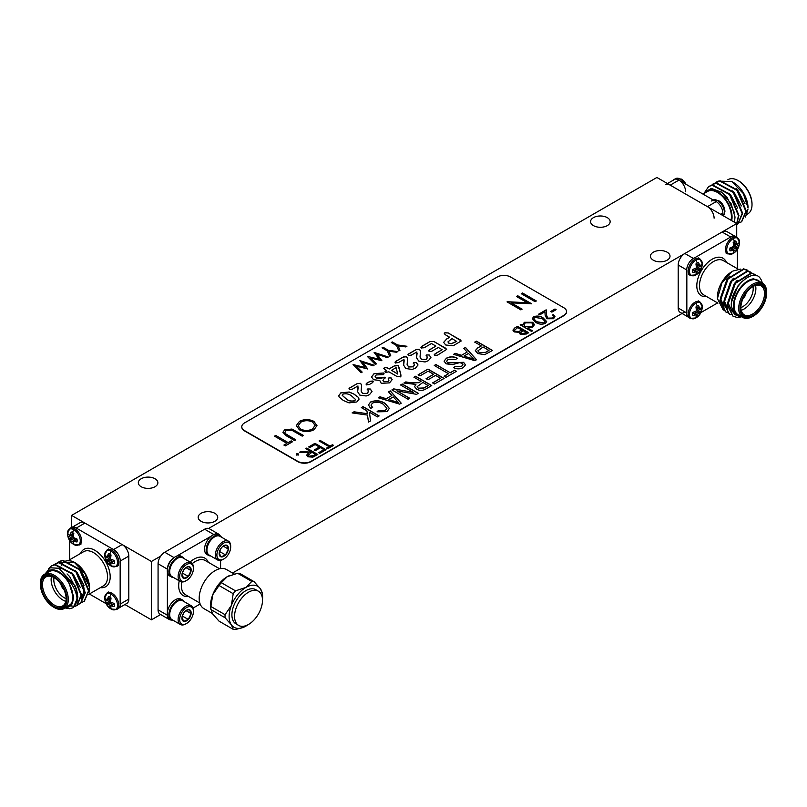 <?xml version="1.0" encoding="UTF-8"?>
<svg xmlns="http://www.w3.org/2000/svg" width="807" height="807" viewBox="0 0 807 807"><rect width="100%" height="100%" fill="white"/><g stroke="black" fill="none" stroke-linecap="round" stroke-linejoin="round"><path stroke-width="1.21" d="M667.147 252.198A9.785 5.649 0 0 0 656.484 250.967A9.785 5.649 0 0 0 650.452 256.192A9.785 5.649 0 0 0 653.317 260.187A9.785 5.649 0 0 0 663.979 261.407A9.785 5.649 0 0 0 670.012 256.192A9.785 5.649 0 0 0 667.147 252.198M607.288 217.638A9.785 5.649 0 0 0 596.625 216.407A9.785 5.649 0 0 0 590.593 221.632A9.785 5.649 0 0 0 593.458 225.627A9.785 5.649 0 0 0 604.12 226.848A9.785 5.649 0 0 0 610.153 221.632A9.785 5.649 0 0 0 607.288 217.638M214.874 513.313A9.785 5.649 0 0 0 204.211 512.092A9.785 5.649 0 0 0 198.179 517.307A9.785 5.649 0 0 0 201.044 521.302A9.785 5.649 0 0 0 211.696 522.522A9.785 5.649 0 0 0 217.739 517.307A9.785 5.649 0 0 0 214.874 513.313M155.015 478.753A9.785 5.649 0 0 0 144.352 477.532A9.785 5.649 0 0 0 138.32 482.747A9.785 5.649 0 0 0 141.185 486.742A9.785 5.649 0 0 0 151.837 487.963A9.785 5.649 0 0 0 157.879 482.747A9.785 5.649 0 0 0 155.015 478.753M124.914 604.534L151.423 619.837L160.643 614.51M208.62 528.444L736.72 223.549L656.908 177.469L71.611 515.391L151.423 561.47L151.423 619.837M71.611 515.391L71.611 527.354M232.527 573.01L684.84 311.865M736.72 223.549L736.72 237.046M151.423 561.47L160.734 556.094M291.912 429.052L303.442 435.427L302.201 436.153L292.003 430.323L286.142 430.645L284.851 432.421L285.496 433.722L295.806 439.845L294.565 440.561L286.192 435.73L282.914 432.249L284.659 429.869L291.912 429.052L303.311 435.508M275.732 435.427L288.17 442.609L291.186 440.864L292.608 441.691L285.325 445.888L283.903 445.071L286.919 443.325L274.491 436.153L275.732 435.427L288.17 442.609M550.727 311.472L554.994 309.01L556.124 309.666L551.867 312.127L550.727 311.472M547.771 318.129L552.422 318.039L553.521 316.576L552.432 315.083L553.431 314.508L555.014 316.677L553.511 318.725L546.864 318.755L545.129 315.164L544.937 311.855L539.782 314.831L538.642 314.175L546.178 309.827L546.47 314.962L547.771 318.281L552.422 318.039M535.656 322.296L532.277 318.674L533.659 316.727C537.19 315.537 540.367 315.951 543.192 317.948L546.672 321.569L545.31 323.456C541.759 324.666 538.541 324.283 535.656 322.296M514.614 328.046L517.61 326.321L528.696 332.716L526.537 333.967L520.263 334.411L519.194 332.313L514.22 331.909L512.949 330.134L514.614 328.046L517.61 326.321M296.411 455.087L296.411 453.867L298.257 453.867L298.257 454.936L296.411 454.936L296.411 453.867L296.411 454.936M296.411 454.018L298.257 453.867L298.257 454.936M521.241 293.687L522.482 292.971L536.342 300.971L535.091 301.687L521.241 293.687M408.403 355.433L408.554 353.95L416.331 349.461L419.469 349.32L420.518 350.984L420.043 357.007L421.436 359.387L426.227 359.357L427.196 357.38L426.661 354.949L429.223 354.999L430.938 357.491L428.386 360.679L425.097 361.97L418.702 361.072L416.553 357.733L416.876 351.943L411.318 355.151L408.403 355.433L407.878 354.737M427.296 357.985L427.196 357.38M426.126 355.615L426.661 354.949L429.223 354.999M434.771 355.362L435.044 353.799L442.165 349.693L438.332 347.474L431.775 351.257L429.142 351.398L429.354 349.865L435.911 346.082L431.473 343.52L424.109 347.767L421.385 347.928L421.688 346.374L430.222 341.442L434.005 341.482L446.725 349.34L437.465 355.201L434.771 355.362L434.257 354.687M429.142 351.398L428.608 350.712M421.385 347.928L420.891 347.282M453.252 345.759L445.767 345.013L443.618 342.38L446.775 338.869L449.63 337.225L445.272 334.713L444.284 333.563L444.879 332.746L448.288 332.958L461.231 340.937L453.252 345.759M375.124 376.556L376.244 378.18L381.388 378.18L384.899 377.212L382.952 380.49L383.839 381.62L387.834 381.519L388.944 380.248L388.207 378.745L388.853 377.938L391.203 377.979L392.162 379.633L389.549 382.861L381.247 383.335L379.754 380.47L373.5 379.704L371.502 376.919L374.055 373.641L383.517 373.016L383.486 374.599L376.254 374.932L375.114 376.486L376.244 378.029L384.899 377.212L385.373 377.837M388.207 378.745L388.853 377.938L391.203 377.979M371.513 377L374.055 373.792L383.517 373.016L384.112 373.782M366.499 384.747L366.852 383.154L370.191 381.227L372.955 381.025L372.612 382.619L369.273 384.556L366.499 384.747L366.015 384.092M366.499 384.899L366.852 383.305L370.191 381.378L372.955 381.025L373.449 381.691M383.335 404.317C380.097 402.098 376.496 401.674 372.541 403.046L371.038 405.124L372.642 407.585L370.544 408.312L368.456 404.912L370.605 401.987C375.749 400.03 380.551 400.484 385.01 403.349L389.347 408.403L387.007 411.631L377.04 411.822L378.301 410.612L385.191 410.501L386.906 408.281L383.335 404.317M391.909 395.491L388.5 391.899L390.245 390.891L401.23 403.177L399.596 404.125L378.301 397.78L380.036 396.782L386.271 398.749L391.909 395.491L386.271 398.749M420.013 375.88L418.127 374.791L427.972 369.102L444.122 378.422L434.479 383.991L432.592 382.901L440.551 378.301L435.528 375.396L427.972 379.754L426.086 378.665L433.641 374.307L428.184 371.159L420.013 375.88M448.521 373.702L434.267 365.47L435.941 364.502L450.195 372.733L454.603 370.191L456.49 371.281L446.009 377.333L444.122 376.244L448.521 373.702L444.253 376.324M446.089 363.826L444.082 361.112L446.473 358.177C450.084 356.341 453.695 356.351 457.327 358.207L455.854 359.297L448.218 359.357L446.574 361.294L447.724 362.827L463.591 362.313L465.508 364.835L463.329 367.568C460.111 369.253 456.853 369.283 453.554 367.649L455.017 366.56L461.392 366.509L462.956 364.693L461.876 363.261L459.708 362.615L452.434 364.613L446.089 363.826M467.162 352.044L463.753 348.453L465.498 347.444L476.483 359.73L474.849 360.679L453.554 354.334L455.289 353.335L461.523 355.302L467.162 352.044L461.523 355.302M349.481 389.438L349.633 387.965L357.42 383.476L360.558 383.335L361.597 385L361.132 391.022L362.525 393.402L367.316 393.372L368.274 391.395L367.75 388.964L370.312 389.014L372.027 391.506L369.475 394.684L366.186 395.985L359.791 395.087L357.642 391.738L357.965 385.958L352.407 389.166L349.481 389.438L348.967 388.752M368.375 392L368.274 391.395M367.205 389.63L367.75 388.964L370.312 389.014M481.224 345.87L474.718 342.118L476.402 341.149L492.542 350.47L484.664 354.646L477.805 353.577L475.313 350.601L477.815 347.837L481.224 346.021L477.815 347.837M510.579 277.003A9.402 5.427 0 0 0 497.283 277.003L244.541 422.918A9.402 5.427 0 0 0 241.787 426.762A9.402 5.427 0 0 0 244.541 430.605L297.743 461.322A9.402 5.427 0 0 0 311.048 461.322L563.79 315.406A9.402 5.427 0 0 0 566.544 311.563A9.402 5.427 0 0 0 563.79 307.719L510.579 277.003M356.896 401.947L349.088 402.885L343.318 400.484L339.071 396.913L338.769 395.682L340.857 392.807L349.209 392.01L354.031 394.088L358.409 397.397L359.054 399.132L356.896 401.947M392.293 341.926L397.558 344.962L406.93 346.274L405.79 346.929L398.113 345.86L399.969 350.288L398.829 350.944L396.57 345.537L391.294 342.501L392.293 341.926L397.558 344.962M383.053 347.252L388.318 350.299L397.69 351.6L396.55 352.266L388.873 351.196L390.729 355.625L389.589 356.28L387.33 350.874L382.054 347.827L383.053 347.252L388.318 350.299M374.135 352.407L388.308 357.017L387.279 357.612L376.98 354.172L381.893 360.729L370.504 357.975L376.395 363.896L375.376 364.492L367.286 356.361L379.24 359.246L374.135 352.407M359.922 360.608L374.105 365.228L373.076 365.823L362.777 362.373L367.679 368.93L356.291 366.186L362.182 372.108L361.163 372.693L353.073 364.562L365.026 367.457L359.922 360.608M421.062 381.328L413.93 377.212L415.605 376.244L431.745 385.564L425.824 388.984C422.858 390.77 419.791 390.83 416.614 389.166L414.556 386.614L415.928 384.414L403.873 383.022L405.78 381.923L411.096 382.841L418.924 382.558L421.062 381.328L418.924 382.558M413.366 392.373L400.514 384.959L402.199 383.991L418.339 393.312L416.553 394.341L396.873 390.84L409.744 398.265L408.06 399.233L391.92 389.922L393.715 388.883L413.366 392.373L393.715 388.883M385.413 372.43L386.482 370.423L384.596 369.334L384.364 367.689L387.219 367.821L389.105 368.91L394.441 365.823L398.174 365.642L400.918 374.892L400.585 376.728L397.135 376.576L388.903 371.825L385.413 372.43L384.889 371.795M383.779 368.426L384.364 367.689L387.219 367.821M401.099 375.961L400.585 376.728M395.491 362.888L395.642 361.405L403.419 356.916L406.557 356.775L407.606 358.439L407.132 364.461L408.524 366.842L413.315 366.812L414.273 364.835L413.749 362.404L416.311 362.454L418.026 364.946L415.474 368.133L412.185 369.424L405.79 368.527L403.641 365.188L403.964 359.397L398.406 362.605L395.491 362.888L394.966 362.192M414.384 365.44L414.273 364.835M413.214 363.069L413.749 362.404L416.311 362.454M366.913 410.813L361.314 407.585L362.999 406.617L379.139 415.938L377.454 416.906L369.414 412.266L370.615 420.861L368.476 422.091L367.508 415.091L352.094 412.912L354.021 411.802L367.306 413.678L366.913 410.813M305.712 448.662L306.71 448.087L317.797 454.482L312.914 457.125L307.87 456.792L306.61 455.148L308.799 452.788L299.609 452.182L300.84 451.476L310.019 452.081L310.836 451.607L305.712 448.662M308.698 446.937L314.952 443.325L326.038 449.721L319.784 453.332L318.644 452.677L323.91 449.64L320.5 447.673L315.234 450.71L314.105 450.054L319.36 447.017L315.093 444.556L309.838 447.592L308.698 446.937M320.066 440.37L330.023 446.11L332.434 444.718L333.573 445.373L327.743 448.742L326.603 448.087L329.024 446.685L319.078 440.945L320.066 440.37L330.023 446.11M520.303 324.918L521.171 324.424L522.563 325.231L524.328 322.275L532.771 322.275L534.466 324.646L532.691 327.138L527.697 328.035L532.539 330.83L531.541 331.405L520.172 324.838L522.543 324.666M299.336 421.395C304.158 419.045 309 419.025 313.862 421.345L316.99 425.612L314.014 429.738C309.152 432.138 304.269 432.159 299.367 429.798L296.31 425.571L299.336 421.547C304.158 419.196 309 419.186 313.862 421.496L313.862 421.345M527.324 302.736L516.44 296.462L517.691 295.735L531.541 303.735L511.224 302.877L522.129 309.172L520.888 309.898L507.028 301.889L527.324 302.736L507.31 301.727M241.787 426.913A9.402 5.427 0 0 0 241.787 427.064A9.402 5.427 0 0 0 244.541 430.908L297.743 461.624A9.402 5.427 0 0 0 311.048 461.624L563.79 315.708A9.402 5.427 0 0 0 566.544 311.865A9.402 5.427 0 0 0 566.544 311.714M474.859 342.188L476.402 341.149M476.402 341.3L492.401 350.541M475.313 350.682L477.815 347.988M477.915 350.914L479.388 352.709L485.501 352.508L488.971 350.5L483.111 346.96L477.915 350.833L479.388 352.558L485.501 352.356L488.971 350.349M349.481 389.599L349.633 387.965M349.633 388.117L357.42 383.476M357.42 383.628L360.558 383.335M360.558 383.486L361.597 385M361.597 385.151L361.627 386.392M361.132 391.102L362.525 393.402M362.525 393.554L367.316 393.372M367.316 393.523L368.274 391.546M367.215 389.71L367.75 389.115M370.312 389.166L372.017 391.587M357.642 391.819L358.177 387.249M338.769 395.763L340.857 392.807M340.857 392.959L349.209 392.01M349.209 392.172L354.031 394.088M354.031 394.25L358.409 397.397M358.409 397.548L359.054 399.203M342.188 395.329L346.354 399.132C348.705 401.018 351.469 401.593 354.626 400.847L355.554 399.576M343.106 394.068L342.178 395.248L346.354 398.981C348.705 400.867 351.469 401.442 354.626 400.696L355.564 399.505L351.519 395.904C349.138 393.987 346.334 393.372 343.106 394.068M397.558 345.114L406.718 346.395M399.919 350.319L398.113 345.86M391.425 342.572L392.293 342.077M388.318 350.45L397.478 351.731M390.679 355.655L388.873 351.196M382.195 347.908L383.053 347.413M374.277 352.477L388.147 357.118M381.812 360.779L376.98 354.172M376.304 363.957L370.504 357.975M367.427 356.432L379.24 359.246M360.063 360.679L373.934 365.319M367.599 368.981L362.777 362.373M362.091 372.158L356.291 366.186M353.214 364.633L365.026 367.457M463.843 348.543L465.498 347.444M465.498 347.595L476.392 359.791M453.726 354.394L455.289 353.335M455.289 353.486L461.523 355.453M463.964 356.069L473.981 359.387L468.504 353.456L463.964 356.069L473.981 359.236M444.082 361.183L446.473 358.177M446.473 358.338C450.084 356.492 453.695 356.502 457.327 358.369M446.574 361.375L447.724 362.827M447.724 362.989L463.591 362.313M463.591 362.464L465.508 364.915M453.675 367.71L455.017 366.56M455.017 366.711L461.392 366.509M461.392 366.671L462.956 364.774M434.398 365.551L435.941 364.502M435.941 364.653L450.195 372.733M450.195 372.884L454.603 370.191M454.603 370.342L456.348 371.361M418.258 374.872L427.972 369.102M427.972 369.253L443.981 378.493M432.723 382.972L440.551 378.301M426.227 378.735L433.641 374.307M414.062 377.293L415.605 376.244M415.605 376.395L431.614 385.635M414.556 386.694L415.928 384.414M404.075 383.053L405.78 381.923M405.78 382.074L411.096 382.992L418.924 382.71M417.128 386.755L418.278 388.349L423.816 388.117L428.184 385.595L422.949 382.417L417.118 386.674L418.278 388.187L423.816 387.965L428.184 385.443M400.645 385.03L402.199 383.991M402.199 384.142L418.197 393.382M409.603 398.345L396.873 390.84M392.051 389.993L393.715 389.035M388.591 391.99L390.245 390.891M390.245 391.042L401.14 403.238M378.473 397.841L380.036 396.782M380.036 396.933L386.271 398.9M388.712 399.515L398.729 402.834L393.251 396.903L388.712 399.515L398.729 402.683M371.038 405.195L372.511 407.636M368.456 404.983L370.605 401.987M370.605 402.138C375.749 400.191 380.551 400.645 385.01 403.51L385.01 403.349M385.01 403.51L389.347 408.483M377.151 411.863L378.301 410.612M378.301 410.763L385.191 410.501M385.191 410.662L386.906 408.362M372.955 381.176L373.449 381.772M382.952 380.571L383.839 381.62M383.839 381.782L387.834 381.519M387.834 381.681L388.934 380.329M388.207 378.897L388.853 378.09M391.203 378.13L392.162 379.704M383.517 373.167L384.102 373.863M384.899 377.363L385.363 377.918M387.219 367.972L389.105 368.91M389.105 369.061L394.441 365.823M394.441 365.985L398.174 365.642M398.174 365.803L398.991 367.266M398.991 367.427L400.918 375.043L400.585 376.879M385.413 372.582L385.827 370.796M385.827 370.958L386.482 370.423M383.789 368.506L384.364 367.841M391.526 370.312L397.78 374.075L396.096 367.669L391.526 370.312L397.78 373.923M395.491 363.039L395.642 361.405M395.642 361.566L403.419 356.916M403.419 357.067L406.557 356.775M406.557 356.926L407.606 358.439M407.606 358.59L407.626 359.831M407.132 364.542L408.524 366.842M408.524 366.993L413.315 366.812M413.315 366.963L414.273 364.986M413.214 363.15L413.749 362.555M416.311 362.615L418.026 365.026M403.641 365.258L404.176 360.689M361.455 407.666L362.999 406.617M362.999 406.768L379.008 416.019M370.595 420.871L369.414 412.266M352.306 412.942L354.021 411.802M354.021 411.953L367.306 413.678M443.628 342.45L446.775 338.869M446.775 339.021L449.63 337.225M444.284 333.644L444.879 332.746M444.879 332.898L448.288 332.958M448.288 333.109L460.222 339.848M460.222 339.999L461.221 341.018M447.946 341.976L448.934 343.268L451.163 343.873L456.691 341.462L452.051 338.627L447.935 341.896L448.934 343.116L451.163 343.711L456.691 341.3M434.771 355.514L435.044 353.799M435.044 353.95L442.165 349.693M429.142 351.549L429.354 349.865M429.354 350.016L435.911 346.082M421.385 348.079L421.688 346.374M421.688 346.526L430.222 341.442M430.222 341.593L434.005 341.482M434.005 341.643L445.686 348.231M445.686 348.382L446.715 349.421M408.403 355.584L408.554 353.95M408.554 354.112L416.331 349.461M416.331 349.613L419.469 349.32M419.469 349.471L420.518 350.984M420.518 351.136L420.538 352.377M420.043 357.087L421.436 359.387M421.436 359.539L426.227 359.357M426.227 359.508L427.196 357.531M426.126 355.695L426.661 355.1M429.223 355.161L430.938 357.572M416.553 357.804L417.098 353.234M521.372 293.768L522.482 292.971M522.482 293.123L536.201 301.051M298.257 454.018L298.257 455.087M305.853 448.732L306.71 448.087M306.71 448.238L317.665 454.563M306.62 455.229L308.799 452.788M299.841 452.202L300.84 451.476M300.84 451.627L310.019 452.081M310.019 452.233L310.836 451.607M308.133 455.269L308.869 456.369L313.59 455.753L315.668 454.553L311.966 452.263L308.123 455.188L308.869 456.217L313.59 455.602L315.668 454.402M308.829 447.007L314.952 443.325M314.952 443.477L325.907 449.802M318.785 452.757L323.91 449.64M314.236 450.124L319.36 447.017M330.023 446.271L332.434 444.718M332.434 444.869L333.442 445.454M326.744 448.157L329.024 446.685M319.209 441.026L320.066 440.521M517.61 326.472L528.565 332.797M512.949 330.214L514.614 328.207M514.473 330.325L515.219 331.485L519.012 331.586L521.877 330.083L517.751 327.551L514.473 330.255L515.219 331.334L519.012 331.435L521.877 329.932M520.515 332.877L521.241 333.987L526.567 332.787L523.017 330.588L520.515 332.797L521.241 333.826L526.567 332.635M522.563 325.231L524.328 322.275M524.328 322.427L532.771 322.275M532.771 322.427L534.466 324.727M532.398 330.91L527.697 328.035M523.864 324.878L525.196 326.754L531.682 326.724L533.064 324.757M525.196 326.593L531.682 326.573L533.064 324.676L531.763 322.84L525.296 322.871L523.864 324.797L525.196 326.754M532.277 318.745L533.659 316.727M533.659 316.879C537.19 315.698 540.367 316.102 543.192 318.099L543.192 317.948M543.192 318.099L546.672 321.64M533.81 318.846L536.655 321.882L544.14 322.971L545.098 321.509M544.14 322.82L545.108 321.438L542.203 318.523L534.769 317.403L533.81 318.765L536.655 321.721L544.14 322.971M552.422 318.19L553.511 316.657M552.553 315.164L553.431 314.508M553.431 314.659L555.004 316.758M538.783 314.256L546.178 309.827M546.178 309.979L546.47 314.962M546.47 315.113L547.771 318.281M550.858 311.542L554.994 309.01M554.994 309.162L555.993 309.737M288.17 442.761L291.186 440.864M291.186 441.026L292.477 441.762M284.034 445.151L286.919 443.325M274.622 436.224L275.732 435.588M284.861 432.502L285.496 433.722M285.496 433.873L295.675 439.916M282.914 432.33L284.659 429.869M284.659 430.02L291.912 429.213M313.862 421.496L316.99 425.682M296.31 425.642L299.336 421.547M298.166 425.844L300.608 429.233C304.602 431.099 308.577 431.049 312.531 429.112L315.073 425.491M300.608 429.082C304.602 430.938 308.577 430.898 312.531 428.951L315.073 425.42L312.622 422.061C308.657 420.215 304.713 420.255 300.809 422.182L298.166 425.773L300.608 429.233M516.571 296.532L517.691 295.735M517.691 295.897L531.409 303.815M521.998 309.252L511.224 302.877M738.385 180.738A18.813 10.864 60 0 1 738.718 180.929A18.813 10.864 60 0 1 752.013 203.969L752.013 204.736A19.751 11.409 -120 0 0 738.052 180.546A19.751 11.409 -120 0 0 728.176 179.568L727.803 179.779M731.677 220.644A20.689 11.944 -120 0 0 732.06 217.022A20.689 11.944 -120 0 0 720.933 194.184A20.689 11.944 -120 0 0 704.471 193.246M703.976 193.539L711.199 188.344L721.841 192.399L731.102 203.687L735.026 217.022L734.481 222.258M702.998 194.094L707.557 191.471A19.751 11.409 60 0 1 722.779 196.757A19.751 11.409 60 0 1 731.394 216.639A19.751 11.409 60 0 1 731.001 220.25M731.788 181.535L733.392 182.463A20.689 11.944 60 0 1 748.028 207.803L743.277 193.468L731.788 181.535L718.422 181.121M745.486 217.063L748.028 208.983M736.72 223.912L738.94 215.358L730.012 194.285L712.763 185.045L708.939 186.326M736.7 223.539L738.476 215.62L729.548 194.548L712.299 185.307L708.707 186.457L703.865 193.599M741.694 221.713L746.324 211.091L737.396 190.018L720.157 180.778L716.334 182.059M739.716 222.571L741.462 221.854L745.87 211.353L736.932 190.291L719.693 181.04L714.578 183.3M737.991 223.852L742.632 213.23L733.704 192.157L716.455 182.907L712.642 184.198M736.72 224.477L737.769 223.983L742.168 213.492L733.24 192.419L716.001 183.179L710.886 185.428M714.104 218.172A9.402 5.427 -120 0 0 707.457 206.653L716.102 201.659M678.858 180.163L670.213 185.146L707.457 206.653M670.213 185.146A9.402 5.427 -120 0 0 665.503 184.682M747.181 214.208L747.928 213.774A19.751 11.409 -120 0 0 752.013 204.736M722.749 214.702L722.749 215.489M680.17 180.919L714.78 200.903M745.043 203.788L738.042 190.664L736.307 188.798M741.34 205.916L734.35 192.792L732.615 190.926M737.648 208.055L730.658 194.931L728.923 193.065M734.481 212.745L726.956 197.059L721.105 191.854M724.908 211.535L724.908 211.535A9.059 5.235 -120 0 0 718.603 200.62L718.603 200.62A9.059 5.235 -120 0 0 718.502 200.56L718.603 200.62C722.416 202.89 724.525 206.531 724.908 211.535L723.486 215.903M711.3 201.034A9.593 5.538 60 0 1 718.694 203.606A9.593 5.538 60 0 1 722.88 213.26A9.593 5.538 60 0 1 722.588 215.388M686.051 184.309A9.059 5.235 -120 0 0 681.36 179.114L681.36 179.114A9.059 5.235 -120 0 0 681.259 179.053L686.313 184.46M673.199 180.243A9.593 5.538 60 0 1 674.057 179.527A9.593 5.538 60 0 1 681.451 182.1A9.593 5.538 60 0 1 685.637 191.753M744.024 296.502A3.763 2.169 120 0 0 745.022 294.777M743.237 298.076A4.701 2.714 120 0 0 745.991 293.304A4.701 2.714 120 0 1 743.237 298.076M766.65 293.052A18.813 10.864 120 0 0 753.345 285.375A18.813 10.864 120 0 0 740.049 308.415A18.813 10.864 120 0 0 753.345 316.092A18.813 10.864 120 0 0 766.65 293.052L766.65 292.285A19.751 11.409 -60 0 0 762.554 283.247A19.751 11.409 -60 0 0 747.343 288.533A19.751 11.409 -60 0 0 738.718 308.415A19.751 11.409 -60 0 0 742.803 317.454A19.751 11.409 -60 0 0 752.679 316.475L753.345 316.092M765.853 293.516A17.683 10.209 -60 0 1 753.345 315.174A17.683 10.209 -60 0 1 740.846 307.951A17.683 10.209 -60 0 1 753.345 286.293A17.683 10.209 -60 0 1 765.853 293.516M740.846 307.558A16.745 9.664 120 0 0 744.316 314.851A16.745 9.664 120 0 0 757.218 310.362A16.745 9.664 120 0 0 764.522 293.516A16.745 9.664 120 0 0 761.051 285.849A16.745 9.664 120 0 0 753.012 286.495A14.859 8.584 120 0 1 753.213 288.523A14.859 8.584 120 0 1 740.846 307.608M755.523 285.436A16.745 9.664 -60 0 1 755.877 288.523A16.745 9.664 -60 0 1 741.189 310.271M717.433 298.6L717.433 296.895A20.689 11.944 -60 0 1 732.06 271.545L721.983 282.813L717.433 298.6L723.254 310.11M740.574 269.104L732.958 271.031M762 282.924L753.445 278.839A20.689 11.944 120 0 0 733.392 306.105A20.689 11.944 120 0 0 741.24 316.546M741.835 316.899L734.42 314.538L731.344 306.105C729.841 288.24 753.234 266.885 760.345 278.476A23.514 13.578 -60 0 1 762.292 283.086M762.554 283.247L757.904 280.554A19.751 11.409 120 0 0 742.682 285.849A19.751 11.409 120 0 0 734.057 305.722A19.751 11.409 120 0 0 738.153 314.77L742.803 317.454M727.369 312.652L725.654 311.895L720.318 300.86L728.015 279.081L744.024 269.124L748.805 271.243M725.422 311.754L719.854 300.597L727.551 278.808L743.56 268.852L747.09 269.972M740.876 316.98L736.63 317.312L733.038 316.162L727.702 305.127L735.399 283.348L751.418 273.391L754.706 274.37L756.441 275.762M732.817 316.021L727.238 304.864L734.945 283.075L750.954 273.119L754.474 274.239M731.061 314.791L729.346 314.034L724.01 302.998L731.707 281.209L747.716 271.253L752.507 273.381M729.114 313.893L723.546 302.726L731.243 280.947L747.262 270.991L750.782 272.1M686.696 269.931L678.193 265.019L678.193 308.032L686.696 312.945M678.193 265.019A9.402 5.427 -60 0 1 684.84 253.499L693.354 258.411M730.597 236.915L722.083 232.002L684.84 253.499M722.083 232.002A9.402 5.427 -60 0 1 726.794 231.528L734.491 235.977M687.836 316.778L680.14 312.339A9.402 5.427 -60 0 1 678.193 308.032M753.445 278.839L758.177 280.291L759.821 281.663M700.95 312.551L717.635 302.918M686.838 270.163L686.838 313.025M730.739 236.986L693.485 258.492M737.386 268.711L737.386 249.444M731.566 301.969L737.991 285.849L742.561 280.997M732.433 311.885L727.793 302.413L734.289 283.721L737.245 280.332M727.833 309.142L724.101 300.275L730.597 281.582L733.553 278.193M724.141 307.013L720.409 298.146L726.905 279.454L729.851 276.065M695.886 274.955A9.059 5.235 -60 0 1 689.481 271.263A9.059 5.235 -60 0 1 695.886 260.157A9.059 5.235 -60 0 1 702.292 263.98L702.292 263.98C701.908 268.993 699.81 272.625 695.987 274.894L695.987 274.894A9.059 5.235 -60 0 1 695.886 274.955A12.922 7.455 60 0 0 697.238 273.704A6.577 3.793 -60 0 1 695.957 274.239L696.491 271.828L692.779 272.403A6.577 3.793 -60 0 1 692.779 269.437L696.491 267.914L695.957 263.929A6.577 3.793 -60 0 1 697.238 262.971A6.577 3.793 -60 0 1 698.529 262.436L699.891 265.947L701.707 264.272A6.577 3.793 -60 0 1 701.888 265.654A6.577 3.793 -60 0 1 701.707 267.248L698.529 272.756A6.577 3.793 -60 0 1 697.238 273.704M694.837 257.715A9.593 5.538 120 0 0 686.696 270.083A9.593 5.538 120 0 0 686.838 271.576M695.573 271.818L692.699 269.8M696.491 271.828L693.163 269.356M694.867 270.617A5.437 3.137 120 0 0 695.261 270.295L698.529 272.756M699.417 270.9L695.261 268.812L695.261 270.295M699.891 269.871L696.491 267.914M700.547 268.943L696.643 266.411L697.944 265.644A5.437 3.137 120 0 0 698.025 265.15M701.707 267.248L697.944 265.644M699.891 265.947L696.078 264.303M699.417 265.16L696.239 263.677M734.491 252.208A6.577 3.793 -60 0 1 733.2 252.732L733.745 250.321L730.022 250.896A6.577 3.793 -60 0 1 730.022 247.931L733.745 246.407L733.2 242.423A6.577 3.793 -60 0 1 734.491 241.475A6.577 3.793 -60 0 1 735.772 240.94L737.134 244.45L738.95 242.776A6.577 3.793 -60 0 1 739.131 244.158A6.577 3.793 -60 0 1 738.95 245.742L735.772 251.249A6.577 3.793 -60 0 1 734.491 252.208A12.922 7.455 60 0 1 733.129 253.459A9.059 5.235 -60 0 1 726.724 249.756A9.059 5.235 -60 0 1 733.129 238.65A9.059 5.235 -60 0 1 739.545 242.473L739.545 242.473C739.151 247.487 737.053 251.128 733.24 253.398L733.24 253.398A9.059 5.235 -60 0 1 733.129 253.459L733.24 253.398M733.129 253.459L727.44 253.842A9.593 5.538 -60 0 1 725.453 249.454A9.593 5.538 -60 0 1 732.242 237.702A9.593 5.538 -60 0 1 737.033 237.228L735.53 236.36A9.593 5.538 120 0 0 729.377 237.772M732.817 250.311L729.952 248.304M733.745 250.321L730.416 247.85M732.11 249.111A5.437 3.137 120 0 0 732.504 248.788L735.772 251.249M736.67 249.393L732.504 247.305L732.504 248.788M737.134 248.364L733.745 246.407M737.79 247.446L733.886 244.904M738.95 245.742L735.187 244.148L733.906 244.884M735.187 244.148A5.437 3.137 120 0 0 735.278 243.643M737.134 244.45L733.331 242.796M736.67 243.653L733.482 242.171M697.238 316.717A6.577 3.793 -60 0 1 695.957 317.252L696.491 314.831L692.779 315.416A6.577 3.793 -60 0 1 692.779 312.44L696.491 310.917L695.957 306.932A6.577 3.793 -60 0 1 697.238 305.984A6.577 3.793 -60 0 1 698.529 305.45L699.891 308.96L701.707 307.285A6.577 3.793 -60 0 1 701.888 308.667A6.577 3.793 -60 0 1 701.707 310.251L698.529 315.769A6.577 3.793 -60 0 1 697.238 316.717A12.922 7.455 60 0 1 695.886 317.968A9.059 5.235 -60 0 1 689.481 314.266A9.059 5.235 -60 0 1 695.886 303.17A9.059 5.235 -60 0 1 702.292 306.983L702.292 306.983C701.908 311.996 699.81 315.638 695.987 317.908L695.987 317.908A9.059 5.235 -60 0 1 695.886 317.968L695.987 317.908M686.838 311.452A9.593 5.538 120 0 0 686.696 313.096A9.593 5.538 120 0 0 688.684 317.484L690.197 318.362A9.593 5.538 -60 0 1 688.21 313.963A9.593 5.538 -60 0 1 694.988 302.211A9.593 5.538 -60 0 1 699.79 301.737L698.277 300.87M695.573 314.821L692.699 312.813M696.491 314.831L693.163 312.359M694.867 313.63A5.437 3.137 120 0 0 695.261 313.298L698.529 315.769M699.417 313.913L695.261 311.815L695.261 313.298M699.891 312.874L696.491 310.917M700.547 311.956L696.643 309.414M701.707 310.251L697.944 308.657L696.653 309.404M697.944 308.657A5.437 3.137 120 0 0 698.025 308.153M699.891 308.96L696.078 307.316M699.417 308.163L696.239 306.69M66.951 599.48A18.813 10.864 -120 0 0 53.655 576.44A18.813 10.864 -120 0 0 40.35 584.127L40.35 583.36A19.751 11.409 60 0 1 44.446 574.312A19.751 11.409 60 0 1 59.657 579.608A19.751 11.409 60 0 1 68.282 599.48A19.751 11.409 60 0 1 64.197 608.528A19.751 11.409 60 0 1 54.321 607.55L53.655 607.167A18.813 10.864 -120 0 0 66.951 599.48M66.154 599.026A17.683 10.209 60 0 1 53.655 606.239A17.683 10.209 60 0 1 41.147 584.581A17.683 10.209 60 0 1 53.655 577.368A17.683 10.209 60 0 1 66.154 599.026M66.154 598.673A14.859 8.584 -120 0 1 53.787 579.597A14.859 8.584 -120 0 1 53.948 577.54A16.745 9.664 -120 0 0 45.949 576.924A16.745 9.664 -120 0 0 42.478 584.581A16.745 9.664 -120 0 0 49.782 601.437A16.745 9.664 -120 0 0 62.684 605.916A16.745 9.664 -120 0 0 66.154 598.633M65.811 601.336A16.745 9.664 60 0 1 51.123 579.597A16.745 9.664 60 0 1 51.477 576.511M60.424 568.965A20.689 11.944 60 0 1 60.818 566.938M61.352 565.384A20.689 11.944 60 0 1 61.675 564.708M61.796 564.486A20.689 11.944 60 0 1 62.442 563.508A20.689 11.944 60 0 1 62.855 563.004M63.148 562.691A20.689 11.944 60 0 1 66.467 560.845M67.354 560.683A20.689 11.944 60 0 1 74.496 562.378M74.042 562.106L74.94 562.62A20.689 11.944 60 0 1 89.567 587.96L85.028 573.515L74.042 562.106L60.525 562.358M88.941 592.752L89.567 588.323M45.061 573.959L50.276 567.785L58.921 568.279L75.283 586.084A23.514 13.578 60 0 1 77.593 597.18A23.514 13.578 60 0 1 77.038 601.8L76.897 597.18C75.535 589.211 71.369 582.21 64.399 576.168A20.689 11.944 -120 0 0 46.009 573.404M65.76 607.621A20.689 11.944 -120 0 0 72.438 603.122L65.438 607.802M64.197 608.528L68.847 605.835A19.751 11.409 -120 0 0 72.943 596.797A19.751 11.409 -120 0 0 64.318 576.914A19.751 11.409 -120 0 0 49.096 571.628L44.446 574.312M57.247 562.802L62.361 560.552L79.6 569.792L88.538 590.865L84.13 601.356L82.385 602.083M59.002 561.571L62.825 560.28L80.064 569.53L88.992 590.603L84.362 601.225M75.283 586.084L77.906 596.998L73.276 607.621M48.249 568.985L51.376 565.959L54.967 564.819L72.216 574.059L81.144 595.132L76.736 605.623L75.001 606.35M51.608 565.838L55.431 564.547L72.68 573.797L81.608 594.87L77.2 605.361L75.192 606.148M53.555 564.94L58.669 562.681L75.908 571.931L84.836 592.994L80.438 603.495L78.693 604.211M55.31 563.7L59.123 562.418L76.372 571.659L85.3 592.731L80.66 603.354M77.038 601.8L73.044 607.762L69.755 608.74L65.115 607.994M74.92 606.208L70.542 605.996M61.009 584.379A4.701 2.714 -120 0 0 63.763 589.14A4.701 2.714 -120 0 1 61.009 584.379M72.509 527.042L80.206 522.603A9.402 5.427 60 0 1 84.917 523.067L76.403 527.98M113.646 549.486L122.16 544.574L84.917 523.067M122.16 544.574A9.402 5.427 60 0 1 128.807 556.094L120.304 561.006M120.304 604.009L128.807 599.097L128.807 556.094M128.807 599.097A9.402 5.427 60 0 1 126.86 603.404L119.164 607.853M64.399 576.168L69.13 583.078L73.205 596.948L72.438 603.122M40.35 584.127A18.813 10.864 -120 0 0 53.655 607.167M89.365 593.992L106.05 603.626M69.614 540.519L69.614 559.776M113.515 549.567L76.261 528.06M120.162 604.09L120.162 561.238M69.13 583.078L73.659 596.676L72.559 602.748M67.072 573.918L69.624 576.571L76.625 589.695M71.591 572.567L73.326 574.433L80.317 587.557M75.283 570.438L77.018 572.304L84.009 585.428M78.975 568.299L80.71 570.166L87.711 583.29M83.555 585.69L84.281 590.542L81.275 599.026M72.509 543.272A6.577 3.793 60 0 1 71.228 542.324L68.05 536.816A6.577 3.793 60 0 1 68.05 533.841L69.866 535.515L71.228 532.005A6.577 3.793 60 0 1 72.509 532.539A6.577 3.793 60 0 1 73.8 533.488L73.255 537.472L76.978 539.005A6.577 3.793 60 0 1 77.159 540.589A6.577 3.793 60 0 1 76.978 541.971L73.255 541.396L73.8 543.807A6.577 3.793 60 0 1 72.509 543.272A12.922 7.455 120 0 0 73.871 544.523A9.059 5.235 60 0 1 73.76 544.463L73.76 544.463C69.947 542.193 67.849 538.551 67.455 533.548L67.455 533.548A9.059 5.235 60 0 1 73.871 529.725A9.059 5.235 60 0 1 80.276 540.821A9.059 5.235 60 0 1 73.871 544.523L73.76 544.463M77.623 528.847A9.593 5.538 -120 0 0 71.47 527.425L69.967 528.303A9.593 5.538 60 0 1 74.758 528.777A9.593 5.538 60 0 1 81.547 540.529A9.593 5.538 60 0 1 79.56 544.917L81.063 544.049M70.33 534.728L73.518 533.245M69.866 535.515L73.669 533.871M71.722 534.708A5.437 3.137 -120 0 0 71.813 535.212L68.05 536.816M69.21 538.511L73.094 535.959L71.813 535.212M69.866 539.439L73.255 537.472M70.33 540.468L74.486 538.35L74.496 539.863A5.437 3.137 -120 0 0 74.89 540.186M71.228 542.324L74.496 539.863M73.255 541.396L76.584 538.925M74.183 541.386L77.048 539.369M109.762 564.779A6.577 3.793 60 0 1 108.471 563.831L105.293 558.313A6.577 3.793 60 0 1 105.293 555.347L107.109 557.022L108.471 553.511A6.577 3.793 60 0 1 109.762 554.046A6.577 3.793 60 0 1 111.043 554.994L110.509 558.979L114.221 560.502A6.577 3.793 60 0 1 114.402 562.096A6.577 3.793 60 0 1 114.221 563.478L110.509 562.903L111.043 565.314A6.577 3.793 60 0 1 109.762 564.779A12.922 7.455 120 0 0 111.114 566.03A9.059 5.235 60 0 1 111.013 565.969L111.013 565.969C107.19 563.7 105.092 560.058 104.708 555.045L104.708 555.045A9.059 5.235 60 0 1 111.114 551.231A9.059 5.235 60 0 1 117.519 562.328A9.059 5.235 60 0 1 111.114 566.03L111.013 565.969M120.162 562.65A9.593 5.538 -120 0 0 120.304 561.158A9.593 5.538 -120 0 0 112.163 548.78M107.583 556.225L110.761 554.752M107.109 557.022L110.922 555.377M108.975 556.215A5.437 3.137 -120 0 0 109.056 556.719L105.293 558.313M106.453 560.018L110.347 557.466L109.056 556.719M107.109 560.936L110.509 558.979M107.583 561.975L111.729 559.856L111.739 561.359A5.437 3.137 -120 0 0 112.133 561.692M108.471 563.831L111.739 561.359M110.509 562.903L113.837 560.421M111.427 562.883L114.301 560.875M61.978 585.842A3.763 2.169 -120 0 0 62.976 587.567M109.762 607.782A6.577 3.793 60 0 1 108.471 606.834L105.293 601.326A6.577 3.793 60 0 1 105.293 598.36L107.109 600.025L108.471 596.514A6.577 3.793 60 0 1 109.762 597.049A6.577 3.793 60 0 1 111.043 598.007L110.509 601.992L114.221 603.515A6.577 3.793 60 0 1 114.402 605.099A6.577 3.793 60 0 1 114.221 606.481L110.509 605.906L111.043 608.317A6.577 3.793 60 0 1 109.762 607.782A12.922 7.455 120 0 0 111.114 609.033A9.059 5.235 60 0 1 111.013 608.982A9.059 5.235 60 0 1 111.013 608.972C107.19 606.703 105.092 603.071 104.708 598.058L104.708 598.058A9.059 5.235 60 0 1 111.114 594.234A9.059 5.235 60 0 1 117.519 605.341A9.059 5.235 60 0 1 111.114 609.033L111.013 608.972M104.708 598.058L107.21 592.812A9.593 5.538 60 0 1 112.012 593.286A9.593 5.538 60 0 1 118.79 605.038A9.593 5.538 60 0 1 116.803 609.426L118.316 608.559A9.593 5.538 -120 0 0 120.304 604.171A9.593 5.538 -120 0 0 120.162 602.516M107.583 599.238L110.761 597.755M107.109 600.025L110.922 598.38M108.975 599.228A5.437 3.137 -120 0 0 109.056 599.732L105.293 601.326M106.453 603.021L110.347 600.469L109.056 599.732M107.109 603.949L110.509 601.992M107.583 604.978L111.729 602.859L111.739 604.372A5.437 3.137 -120 0 0 112.133 604.695M108.471 606.834L111.739 604.372M110.509 605.906L113.837 603.434M111.427 605.896L114.301 603.878M173.354 620.432A11.419 6.597 -60 0 1 171.255 619.897L169.652 618.979A11.419 6.597 -60 0 1 167.906 616.962A11.419 6.597 -60 0 1 170.882 603.918A11.419 6.597 -60 0 1 181.081 599.187L182.675 600.115A11.419 6.597 -60 0 1 184.188 601.669M171.255 619.897A11.419 6.597 -60 0 1 169.5 617.89A11.419 6.597 -60 0 1 172.476 604.846A11.419 6.597 -60 0 1 182.675 600.115M177.157 601.497A10.289 5.942 120 0 0 176.965 601.598A10.289 5.942 120 0 0 174.171 603.848A10.289 5.942 120 0 0 169.682 614.208A10.289 5.942 120 0 0 169.692 614.43M186.538 623.498L185.771 623.942A10.834 6.254 -60 0 1 180.354 624.477L171.931 619.615A10.834 6.254 -60 0 1 170.267 617.698A10.834 6.254 -60 0 1 169.682 614.652A10.834 6.254 -60 0 1 174.413 603.747A10.834 6.254 -60 0 1 177.348 601.376A10.834 6.254 -60 0 1 182.765 600.842L191.188 605.704A10.834 6.254 -60 0 1 192.853 607.621A10.834 6.254 -60 0 1 193.438 610.667L193.438 611.555A9.755 5.629 -60 0 1 186.538 623.498A9.755 5.629 -60 0 1 180.173 622.268A9.755 5.629 -60 0 1 183.895 609.709A9.755 5.629 -60 0 1 192.913 608.811A9.755 5.629 -60 0 1 193.438 611.555M180.354 624.477A10.834 6.254 -60 0 1 178.7 622.57A10.834 6.254 -60 0 1 181.514 610.193A10.834 6.254 -60 0 1 191.188 605.704M181.968 617.476L183.734 621.38L188.303 619.433L191.108 613.592L189.342 609.699A6.517 3.763 -60 0 1 190.795 611.04A6.517 3.763 -60 0 1 191.108 613.592A6.517 3.763 -60 0 1 188.303 619.433A6.517 3.763 -60 0 1 183.734 621.38A6.517 3.763 -60 0 1 181.938 618.192A6.517 3.763 -60 0 1 181.968 617.476A6.517 3.763 -60 0 1 184.773 611.635A6.517 3.763 -60 0 1 186.538 610.213A6.517 3.763 -60 0 1 189.342 609.699L186.82 610.163M182.271 615.993L188.303 619.433M185.943 610.606L191.108 613.592M182.321 615.973L183.875 612.735M210.597 555.922A11.419 6.597 -60 0 1 208.499 555.387L206.905 554.459A11.419 6.597 -60 0 1 205.149 552.452A11.419 6.597 -60 0 1 208.125 539.409A11.419 6.597 -60 0 1 218.324 534.678L219.918 535.606A11.419 6.597 -60 0 1 221.431 537.149M208.499 555.387A11.419 6.597 -60 0 1 206.753 553.37A11.419 6.597 -60 0 1 209.719 540.327A11.419 6.597 -60 0 1 219.918 535.606M214.4 536.978A10.289 5.942 120 0 0 214.208 537.089A10.289 5.942 120 0 0 211.424 539.338A10.289 5.942 120 0 0 206.935 549.698A10.289 5.942 120 0 0 206.935 549.91M223.791 558.989L223.025 559.433A10.834 6.254 -60 0 1 217.608 559.967L209.174 555.095A10.834 6.254 -60 0 1 207.52 553.188A10.834 6.254 -60 0 1 206.935 550.142A10.834 6.254 -60 0 1 211.656 539.237A10.834 6.254 -60 0 1 214.591 536.867A10.834 6.254 -60 0 1 220.008 536.332L228.442 541.194A10.834 6.254 -60 0 1 230.096 543.101A10.834 6.254 -60 0 1 230.681 546.157L230.681 547.045A9.755 5.629 -60 0 1 223.791 558.989A9.755 5.629 -60 0 1 217.416 557.748A9.755 5.629 -60 0 1 221.148 545.189A9.755 5.629 -60 0 1 230.156 544.291A9.755 5.629 -60 0 1 230.681 547.045M217.608 559.967A10.834 6.254 -60 0 1 215.943 558.061A10.834 6.254 -60 0 1 218.768 545.683A10.834 6.254 -60 0 1 228.442 541.194M219.222 552.966L220.987 556.86L225.556 554.923L228.361 549.073L226.596 545.179A6.517 3.763 -60 0 1 228.048 546.531A6.517 3.763 -60 0 1 228.361 549.073A6.517 3.763 -60 0 1 225.556 554.923A6.517 3.763 -60 0 1 220.987 556.86A6.517 3.763 -60 0 1 219.181 553.683A6.517 3.763 -60 0 1 219.222 552.966A6.517 3.763 -60 0 1 222.026 547.126A6.517 3.763 -60 0 1 223.791 545.703A6.517 3.763 -60 0 1 226.596 545.179L224.074 545.653M219.514 551.484L225.556 554.923M223.186 546.097L228.361 549.073M219.565 551.463L221.128 548.215M173.354 577.429A11.419 6.597 -60 0 1 171.255 576.894L169.652 575.966A11.419 6.597 -60 0 1 167.906 573.959A11.419 6.597 -60 0 1 170.882 560.915A11.419 6.597 -60 0 1 181.081 556.184L182.675 557.102A11.419 6.597 -60 0 1 184.188 558.656M171.255 576.894A11.419 6.597 -60 0 1 169.5 574.877A11.419 6.597 -60 0 1 172.476 561.833A11.419 6.597 -60 0 1 182.675 557.102M177.157 558.484A10.289 5.942 120 0 0 176.965 558.595A10.289 5.942 120 0 0 174.171 560.845A10.289 5.942 120 0 0 169.682 571.195A10.289 5.942 120 0 0 169.692 571.417M186.538 580.485L185.771 580.929A10.834 6.254 -60 0 1 180.354 581.464L171.931 576.601A10.834 6.254 -60 0 1 170.267 574.695A10.834 6.254 -60 0 1 169.682 571.638A10.834 6.254 -60 0 1 174.413 560.744A10.834 6.254 -60 0 1 177.348 558.373A10.834 6.254 -60 0 1 182.765 557.839L191.188 562.701A10.834 6.254 -60 0 1 192.853 564.607A10.834 6.254 -60 0 1 193.438 567.664L193.438 568.542A9.755 5.629 -60 0 1 186.538 580.485A9.755 5.629 -60 0 1 180.173 579.255A9.755 5.629 -60 0 1 183.895 566.696A9.755 5.629 -60 0 1 192.913 565.798A9.755 5.629 -60 0 1 193.438 568.542M180.354 581.464A10.834 6.254 -60 0 1 178.7 579.557A10.834 6.254 -60 0 1 181.514 567.19A10.834 6.254 -60 0 1 191.188 562.701M181.968 574.473L183.734 578.367L188.303 576.42L191.108 570.579L189.342 566.685A6.517 3.763 -60 0 1 190.795 568.027A6.517 3.763 -60 0 1 191.108 570.579A6.517 3.763 -60 0 1 188.303 576.42A6.517 3.763 -60 0 1 183.734 578.367A6.517 3.763 -60 0 1 181.938 575.189A6.517 3.763 -60 0 1 181.968 574.473A6.517 3.763 -60 0 1 184.773 568.632A6.517 3.763 -60 0 1 186.538 567.21A6.517 3.763 -60 0 1 189.342 566.685L186.82 567.16M182.271 572.99L188.303 576.42M185.943 567.593L191.108 570.579M182.321 572.97L183.875 569.722M229.117 616.447A23.685 13.679 120 0 0 231.367 624.82L225.062 617.738A26.338 15.202 -60 0 1 225.012 616.245A26.338 15.202 -60 0 1 225.062 614.692L231.367 605.482A23.685 13.679 120 0 0 229.117 616.447M238.65 625.425L235.997 623.882A19.751 11.409 -60 0 1 231.902 614.843A19.751 11.409 -60 0 1 240.526 594.961A19.751 11.409 -60 0 1 255.748 589.675L258.401 591.208A19.751 11.409 120 0 0 243.179 596.504A19.751 11.409 120 0 0 234.565 616.377A19.751 11.409 120 0 0 238.65 625.425A19.751 11.409 120 0 0 253.872 620.129A19.751 11.409 120 0 0 262.497 600.257A19.751 11.409 120 0 0 258.401 591.208M212.352 613.491L203.858 608.589A22.576 13.033 -60 0 1 200.398 590.502A22.576 13.033 -60 0 1 215.136 570.61A22.576 13.033 -60 0 1 226.424 569.49L234.242 573.999M169.339 619.534L160.018 614.157A9.402 5.427 -60 0 1 158.071 609.85L167.382 615.227A9.402 5.427 120 0 0 169.339 619.534A9.402 5.427 120 0 0 171.366 619.968M174.13 557.576L174.04 557.627A9.402 5.427 120 0 0 167.382 569.147L158.071 563.77L158.071 609.85M158.071 563.77A9.402 5.427 -60 0 1 164.729 552.25L174.04 557.627M220.039 535.666A9.402 5.427 120 0 0 218.647 534.123A9.402 5.427 120 0 0 213.946 534.587L204.635 529.21L164.729 552.25M204.635 529.21A9.402 5.427 -60 0 1 209.336 528.746L218.647 534.123M167.382 572.113L167.382 612.261M211.373 536.07L176.612 556.144M220.593 568.572L220.593 560.371M193.044 608.095L200.136 603.999M243.361 627.352L235.493 629.531A26.338 15.202 -60 0 1 233.203 629.329L231.367 624.82A23.685 13.679 120 0 0 243.361 627.352A23.685 13.679 120 0 0 245.873 626.121A23.685 13.679 120 0 0 247.961 624.759M262.487 599.601A23.685 13.679 120 0 0 262.426 594.325A23.685 13.679 120 0 0 260.368 588.737A23.685 13.679 120 0 0 245.873 587.446A23.685 13.679 120 0 0 231.367 605.482L233.203 593.7A26.338 15.202 -60 0 1 235.493 590.855L245.873 587.446L251.774 581.443A26.338 15.202 -60 0 1 254.064 581.655L260.368 588.737L262.214 593.236M254.064 581.655L239.911 573.484A26.338 15.202 120 0 0 237.621 573.273L251.774 581.443M237.621 573.273L227.241 576.692L221.34 582.684A26.338 15.202 120 0 0 219.05 585.529L233.203 593.7M235.493 590.855L221.34 582.684M219.05 585.529L212.745 594.729L210.909 606.521A26.338 15.202 120 0 0 210.909 609.567L225.062 617.738M225.062 614.692L210.909 606.521M233.203 629.329L219.05 621.158L212.745 614.066L210.688 608.478A23.685 13.679 -60 0 1 212.745 594.729A23.685 13.679 -60 0 1 227.241 576.692A23.685 13.679 -60 0 1 229.753 575.462A23.685 13.679 -60 0 1 229.864 575.411M722.749 213.179L720.762 214.329M723.415 215.873A9.593 5.538 -120 0 0 724.393 212.392A9.593 5.538 -120 0 0 717.605 200.64A9.593 5.538 -120 0 0 713.186 199.975M684.78 183.572A9.593 5.538 -120 0 0 680.362 179.134A9.593 5.538 -120 0 0 675.56 178.66L674.057 179.527M738.123 269.135L723.314 260.59A19.751 11.409 120 0 0 708.092 265.876A19.751 11.409 120 0 0 699.477 285.759A19.751 11.409 120 0 0 703.563 294.797L717.948 303.109M706.65 296.583A21.638 12.488 -60 0 1 696.814 285.759A21.638 12.488 -60 0 1 709.333 261.155A21.638 12.488 -60 0 1 726.401 262.366M695.987 274.894L690.197 275.348A9.593 5.538 -60 0 1 688.21 270.96A9.593 5.538 -60 0 1 694.988 259.208A9.593 5.538 -60 0 1 699.79 258.734L698.277 257.867M695.886 260.157A12.922 7.455 60 0 1 697.238 262.971M733.129 238.65A12.922 7.455 60 0 1 734.491 241.475M695.886 303.17A12.922 7.455 60 0 1 697.238 305.984M88.74 594.356L103.437 585.872A19.751 11.409 -120 0 0 107.523 576.823A19.751 11.409 -120 0 0 98.908 556.951A19.751 11.409 -120 0 0 83.686 551.655L69.029 560.119M80.599 553.441A21.638 12.488 60 0 1 97.667 552.23A21.638 12.488 60 0 1 110.186 576.823A21.638 12.488 60 0 1 100.35 587.647M73.871 529.725A12.922 7.455 120 0 0 72.509 532.539M104.708 555.045L107.21 549.799A9.593 5.538 60 0 1 112.012 550.273A9.593 5.538 60 0 1 118.79 562.025A9.593 5.538 60 0 1 116.803 566.423L118.316 565.546M111.114 551.231A12.922 7.455 120 0 0 109.762 554.046M111.114 594.234A12.922 7.455 120 0 0 109.762 597.049M181.696 581.928A19.751 11.409 120 0 0 181.353 585.66A19.751 11.409 120 0 0 185.449 594.698L199.803 602.99M219.554 568.774L205.2 560.492A19.751 11.409 120 0 0 192.258 563.629M188.525 596.484A21.638 12.488 -60 0 1 178.69 585.66A21.638 12.488 -60 0 1 179.215 580.808M190.049 562.035A21.638 12.488 -60 0 1 208.277 562.267M738.718 180.929L738.052 180.546M674.148 179.689L667.45 183.562M712.803 200.166L718.492 200.55M675.56 178.66L681.249 179.053M690.197 275.348L688.684 274.481M699.79 258.734L702.292 263.98M727.44 253.842L725.937 252.974M737.033 237.228L739.545 242.473M690.197 318.362L695.876 317.968M699.79 301.737L702.292 306.983M67.455 533.548L69.967 528.303M73.871 544.533L79.56 544.917M107.21 549.799L108.723 548.931M111.124 566.03L116.803 566.423M107.21 592.812L108.723 591.945M111.124 609.043L116.803 609.426M262.426 594.325L262.174 592.55"/></g></svg>
